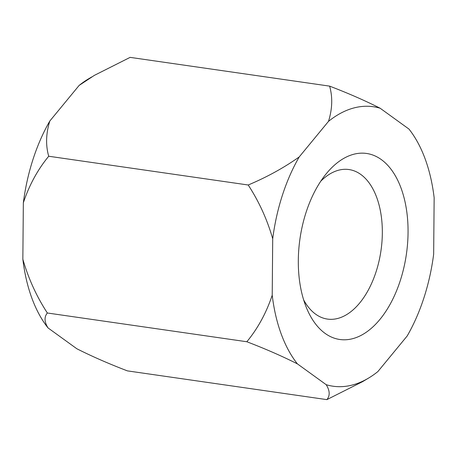 <?xml version="1.0" encoding="UTF-8"?>
<svg xmlns="http://www.w3.org/2000/svg" width="457" height="457" viewBox="0 0 457 457"><rect width="100%" height="100%" fill="white"/><g stroke="black" fill="none" stroke-linecap="round" stroke-linejoin="round"><path stroke-width="0.69" d="M368.353 378.213A141.19 80.78 -81.8 0 0 377.865 371.581L407.17 335.992A141.19 80.78 -81.8 0 0 433.659 254.189L434.15 197.767A141.19 80.78 -81.8 0 0 408.975 129.08L380.167 108.246C365.012 100.597 348.165 93.228 329.617 86.127C332.753 97.141 332.382 108.886 328.503 121.362L299.198 156.951C283.888 167.788 266.888 177.133 248.208 184.999L48.716 156.243C37.674 169.633 29.219 185.154 23.341 202.811L22.85 259.233C28.403 278.536 36.571 296.456 47.351 312.994C44.078 316.941 44.306 321.922 48.025 327.92L76.833 348.754C91.988 356.403 108.835 363.772 127.383 370.873L326.881 399.629L362.63 381.635L368.353 378.213A141.19 80.78 -81.8 0 1 326.201 384.697C329.925 390.701 330.148 395.676 326.881 399.629M248.208 184.999C258.988 201.537 267.156 219.451 272.709 238.754L272.218 295.176C266.34 312.834 257.885 328.36 246.843 341.745L47.351 312.994M246.843 341.745C265.391 348.845 282.243 356.22 297.393 363.863L326.201 384.697M329.617 86.127L130.119 57.371L94.37 75.365L79.135 85.419L49.83 121.008C45.946 133.49 45.574 145.235 48.716 156.243M306.064 212.396A93.971 53.766 -81.8 0 1 325.664 174.483A93.971 53.766 -81.8 0 1 400.418 186.445A93.971 53.766 -81.8 0 1 381.544 317.392A93.971 53.766 -81.8 0 1 306.453 307.761A93.971 53.766 -81.8 0 1 306.064 212.396M297.393 363.863A141.19 80.78 -81.8 0 1 272.218 295.176M328.503 121.362A141.19 80.78 -81.8 0 1 380.167 108.246M272.709 238.754A141.19 80.78 -81.8 0 1 299.198 156.951M48.025 327.92A141.19 80.78 -81.8 0 1 22.85 259.233M23.341 202.811A141.19 80.78 -81.8 0 1 49.83 121.008M79.135 85.419A141.19 80.78 -81.8 0 1 88.647 78.787L91.811 76.913M303.665 299.935A75.536 43.221 98.2 0 0 327.446 319.083A75.536 43.221 98.2 0 0 337.574 318.495A75.536 43.221 98.2 0 0 381.961 241.782A75.536 43.221 98.2 0 0 348.999 169.553A75.536 43.221 98.2 0 0 338.871 170.135A75.536 43.221 98.2 0 0 320.78 181.201"/></g></svg>
